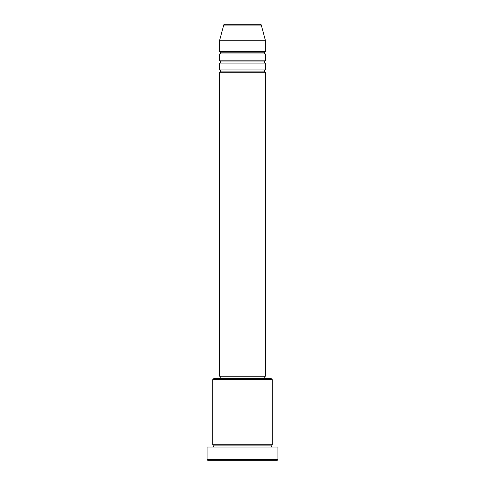 <?xml version="1.0" encoding="UTF-8"?>
<svg xmlns="http://www.w3.org/2000/svg" width="485" height="485" viewBox="0 0 485 485"><rect width="100%" height="100%" fill="white"/><g stroke="black" fill="none" stroke-linecap="round" stroke-linejoin="round"><path stroke-width="0.73" d="M260.19 24.25L224.81 24.25A1.14 1.14 0 0 0 223.706 25.099L261.294 25.099A1.14 1.14 0 0 0 260.19 24.25L224.81 24.25A1.14 1.14 0 0 0 223.706 25.099L219.644 40.249L265.356 40.249L261.294 25.099L223.706 25.099L219.644 40.249L219.644 51.677A1.14 1.14 0 0 1 220.79 52.816A1.14 1.14 0 0 1 219.644 53.962L219.644 60.813A1.14 1.14 0 0 1 220.79 61.959A1.14 1.14 0 0 1 219.644 63.098L219.644 69.955A1.14 1.14 0 0 1 220.79 71.101A1.14 1.14 0 0 1 219.644 72.241L219.644 376.19L265.356 376.19L265.356 72.241A1.14 1.14 0 0 1 264.21 71.101A1.14 1.14 0 0 1 265.35 69.955L265.356 63.098A1.14 1.14 0 0 1 264.21 61.959A1.14 1.14 0 0 1 265.35 60.813L265.356 53.962A1.14 1.14 0 0 1 264.21 52.816A1.14 1.14 0 0 1 265.35 51.677L265.356 40.249L219.644 40.249L219.644 51.677L265.356 51.677A1.14 1.14 0 0 0 264.21 52.816L220.79 52.816A1.14 1.14 0 0 0 219.644 51.677L265.356 51.677L265.356 40.249L261.294 25.099A1.14 1.14 0 0 0 260.19 24.25M272.212 379.622L271.066 378.476L213.933 378.476L212.788 379.622L272.212 379.622L212.788 379.622L212.788 444.751A1.14 1.14 0 0 1 213.933 445.897A1.14 1.14 0 0 1 212.788 447.037A1.14 1.14 0 0 0 213.933 445.897A1.14 1.14 0 0 0 212.788 444.751L272.212 444.751L272.212 379.622L272.212 444.751A1.14 1.14 0 0 0 271.066 445.897A1.14 1.14 0 0 1 272.212 444.751L212.788 444.751L212.788 379.622L213.933 378.476L271.066 378.476L272.212 379.622M207.077 459.61L208.223 460.75L276.777 460.75L277.923 459.61L207.077 459.61L277.923 459.61L277.923 447.037L207.077 447.037L207.077 459.61L207.077 447.037L277.923 447.037L277.923 459.61L276.777 460.75L208.223 460.75L207.077 459.61M272.212 447.037A1.14 1.14 0 0 1 271.066 445.897L213.933 445.897L271.066 445.897A1.14 1.14 0 0 0 272.212 447.037M219.644 69.955L265.356 69.955A1.14 1.14 0 0 0 264.21 71.101L220.79 71.101A1.14 1.14 0 0 0 219.644 69.955L219.644 63.098A1.14 1.14 0 0 0 220.79 61.959A1.14 1.14 0 0 0 219.644 60.813L265.356 60.813A1.14 1.14 0 0 0 264.21 61.959L220.79 61.959L264.21 61.959A1.14 1.14 0 0 0 265.35 63.098L219.644 63.098L265.356 63.098L265.356 69.955L219.644 69.955M265.356 72.241L219.644 72.241A1.14 1.14 0 0 0 220.79 71.101L264.21 71.101A1.14 1.14 0 0 0 265.35 72.241L265.356 376.19L219.644 376.19L219.644 72.241L265.356 72.241M264.21 378.476L264.21 376.19L264.21 378.476M220.79 376.19L220.79 378.476L220.79 376.19M265.356 53.962L219.644 53.962A1.14 1.14 0 0 0 220.79 52.816L264.21 52.816A1.14 1.14 0 0 0 265.356 53.962L265.356 60.813L219.644 60.813L219.644 53.962L265.356 53.962"/></g></svg>
